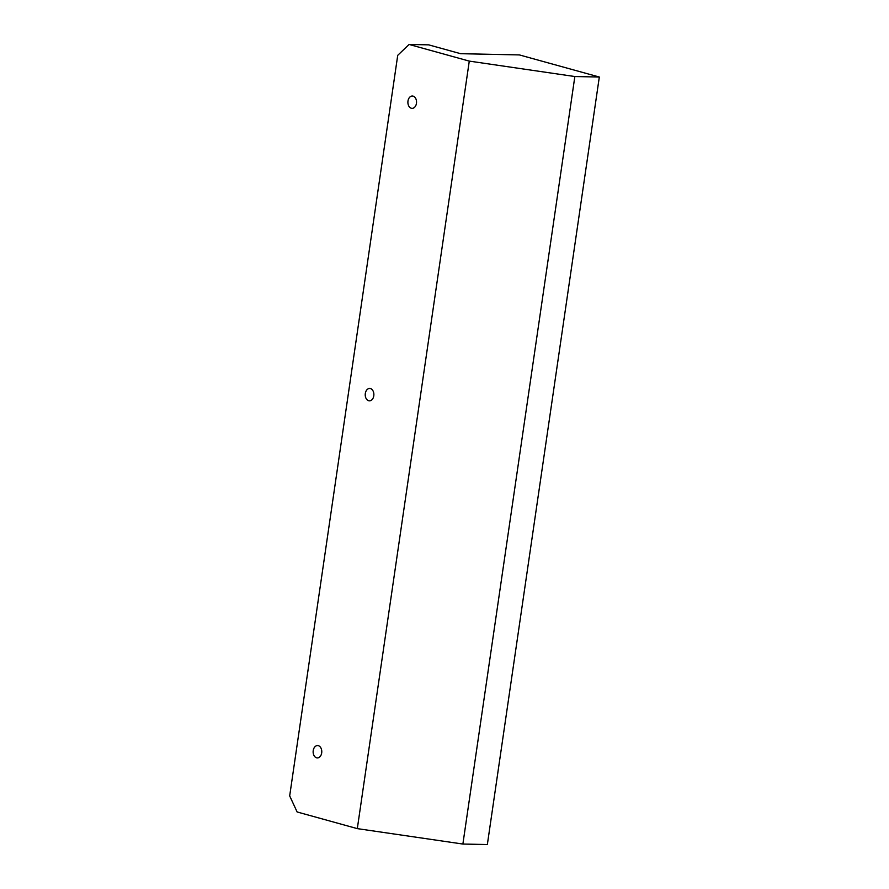 <?xml version="1.0" encoding="UTF-8"?>
<svg xmlns="http://www.w3.org/2000/svg" width="889" height="889" viewBox="0 0 889 889"><rect width="100%" height="100%" fill="white"/><g stroke="black" fill="none" stroke-linecap="round" stroke-linejoin="round"><path stroke-width="1.33" d="M316.573 757.806A6.167 4.323 91.2 0 1 313.161 751.116A6.167 4.323 91.2 0 1 317.584 745.582A6.167 4.323 91.2 0 1 318.34 745.693A6.167 4.323 91.2 0 1 321.751 752.383A6.167 4.323 91.2 0 1 317.329 757.917A6.167 4.323 91.2 0 1 316.573 757.806M368.668 400.717A6.167 4.323 91.2 0 1 365.257 394.016A6.167 4.323 91.2 0 1 369.68 388.482A6.167 4.323 91.2 0 1 370.435 388.593A6.167 4.323 91.2 0 1 373.847 395.283A6.167 4.323 91.2 0 1 369.424 400.828A6.167 4.323 91.2 0 1 368.668 400.717M411.329 108.247A6.167 4.323 91.2 0 1 407.918 101.557A6.167 4.323 91.2 0 1 412.34 96.023A6.167 4.323 91.2 0 1 413.096 96.134A6.167 4.323 91.2 0 1 416.508 102.824A6.167 4.323 91.2 0 1 412.085 108.358A6.167 4.323 91.2 0 1 411.329 108.247M409.096 44.45L397.727 55.318L289.681 795.899L297.126 811.968L357.311 828.626L462.88 844.05L487.35 844.55L599.319 77.032L519.376 54.918L460.646 53.707L428.665 44.85L409.096 44.45L469.281 61.108L357.311 828.626M469.281 61.108L574.85 76.532L462.88 844.05M574.85 76.532L599.319 77.032"/></g></svg>
